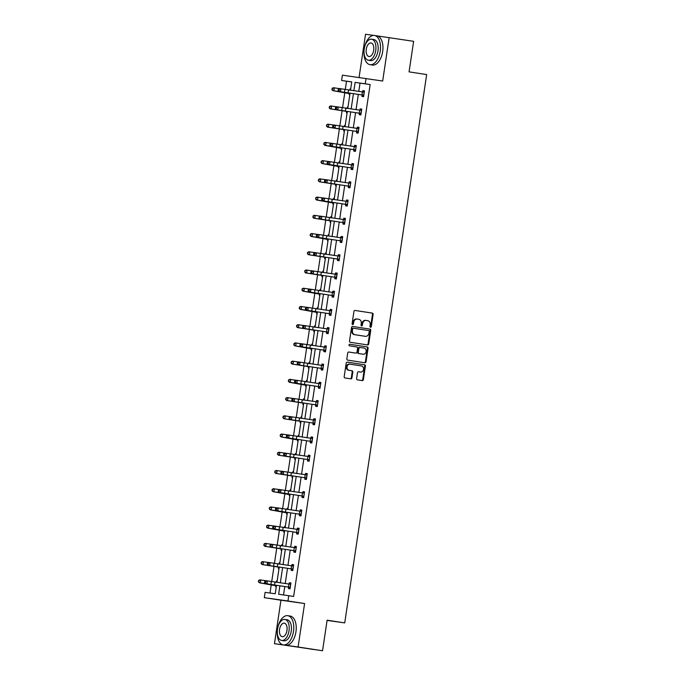 <?xml version="1.0" encoding="UTF-8"?>
<svg xmlns="http://www.w3.org/2000/svg" width="685" height="685" viewBox="0 0 685 685"><rect width="100%" height="100%" fill="white"/><g stroke="black" fill="none" stroke-linecap="round" stroke-linejoin="round"><path stroke-width="1.03" d="M370.517 327.284A0.813 0.676 98 0 0 371.313 326.582L373.128 314.398A1.156 0.968 98 0 0 372.34 313.105L355.061 310.459A1.156 0.968 98 0 0 353.931 311.461L352.107 323.645A0.813 0.676 98 0 0 353.451 323.851L353.683 322.275A3.708 3.108 98 0 1 357.279 319.064A3.708 3.108 98 0 1 357.305 319.073L358.752 319.296A3.708 3.108 98 0 1 361.269 323.431L361.038 325.007A0.813 0.676 98 0 0 362.382 325.221L362.613 323.637A3.708 3.108 98 0 1 366.21 320.434L367.674 320.666A3.708 3.108 98 0 1 370.2 324.801L369.968 326.377A0.813 0.676 98 0 0 370.517 327.284M370.217 327.147A0.813 0.676 98 0 0 370.671 326.497L372.494 314.312A1.156 0.968 98 0 0 371.707 313.019L354.941 310.451M352.355 324.407A0.813 0.676 98 0 0 352.809 323.757L353.049 322.181L353.683 322.275M361.286 325.777A0.813 0.676 98 0 0 361.74 325.127L361.98 323.551L362.613 323.637M274.454 643.677L298.095 647L304.585 603.536L280.953 600.214L274.454 643.677L322.549 650.75L327.113 620.199L344.726 622.896L426.669 74.571L409.065 71.874L413.629 41.323L377.092 35.877M373.847 35.414L365.533 34.25L359.068 77.508M322.549 650.75L298.095 647M356.62 378.565A1.156 0.968 98 0 0 357.407 379.858L362.254 380.595A1.156 0.968 98 0 0 362.262 380.603A1.156 0.968 98 0 0 363.384 379.601L365.413 366.064A1.156 0.968 98 0 0 364.625 364.771L347.338 362.125A1.156 0.968 98 0 0 346.208 363.118L344.187 376.656A1.156 0.968 98 0 0 344.975 377.949L350.831 378.848A1.156 0.968 98 0 0 351.962 377.846L352.826 372.058A1.156 0.968 98 0 0 352.039 370.765L349.136 370.32A3.1 2.594 98 0 1 347.021 366.869A3.1 2.594 98 0 1 350.026 364.18L361.432 365.927A3.1 2.594 98 0 1 363.538 369.369A3.1 2.594 98 0 1 360.541 372.066A3.1 2.594 98 0 1 360.515 372.058L358.615 371.767A1.156 0.968 98 0 0 357.484 372.768L356.62 378.565M350.052 364.18A3.1 2.594 98 0 0 350.026 364.18L349.384 364.086A3.1 2.594 98 0 0 349.384 364.086A3.1 2.594 98 0 0 346.379 366.783A3.1 2.594 98 0 0 348.494 370.225L349.136 370.32M366.235 320.443A3.708 3.108 98 0 0 366.21 320.434L365.567 320.349A3.708 3.108 98 0 0 361.98 323.551M351.73 81.969L341.609 80.479L342.406 75.162L382.675 81.035L389.174 37.572M366.047 78.484L365.251 83.801L355.121 82.38L353.871 90.754M279.882 585.812L278.624 594.246L293.642 596.421L370.14 84.555L365.251 83.801M288.753 595.676L287.957 600.985L264.316 597.671L265.112 592.354L275.242 593.775L276.5 585.307M304.585 603.536L287.957 600.985M367.588 344.932A1.156 0.968 98 0 0 368.718 343.93L370.739 330.401A1.156 0.968 98 0 0 369.951 329.108L352.664 326.454A1.156 0.968 98 0 0 351.533 327.456L349.513 340.984A1.156 0.968 98 0 0 350.3 342.286L367.588 344.932M364.394 362.682A1.156 0.968 98 0 0 365.413 361.671L367.434 348.143L368.076 348.228L366.055 361.766A1.156 0.968 98 0 1 364.934 362.767A1.156 0.968 98 0 0 364.934 362.767L347.637 360.113A1.156 0.968 98 0 1 346.85 358.82L347.715 353.032A1.156 0.968 98 0 1 348.836 352.03A1.156 0.968 98 0 0 348.836 352.03L355.858 353.109A1.156 0.968 98 0 0 356.988 352.107L357.561 348.263A1.156 0.968 98 0 0 356.774 346.97L349.478 345.848A0.813 0.676 98 0 1 349.71 344.247L349.718 344.247A0.813 0.676 98 0 0 349.71 344.247M349.718 344.247L367.288 346.935A1.156 0.968 98 0 1 368.076 348.228M327.079 620.413L344.726 622.896M279.865 562.813L279.274 562.727L279.865 562.822M278.992 568.653L278.401 568.576L278.315 567.069L262.047 564.526L261.053 563.481L261.636 562.359L261.053 563.481M279.078 564.046L279.274 562.727M285.311 526.363L284.72 526.277L285.311 526.371M284.438 532.202L283.847 532.117L284.044 530.806M284.523 527.587L284.72 526.277M290.765 489.903L290.166 489.826L290.757 489.912M289.892 495.752L289.293 495.666L289.49 494.356M289.652 491.239L290.166 489.826M296.211 453.453L295.62 453.367L296.211 453.461M295.338 459.292L294.747 459.215L294.661 457.708L278.384 455.165L277.399 454.121L277.982 452.999L277.399 454.121M295.098 454.789L295.62 453.367M301.657 417.002L301.066 416.917L301.657 417.011M300.783 422.842L300.193 422.756L300.107 421.249L283.838 418.715L282.845 417.662L283.427 416.548L282.845 417.662M300.869 418.227L301.066 416.917M307.103 380.543L306.512 380.466L307.103 380.552M306.229 386.391L305.638 386.306L305.835 384.996M306.315 381.776L306.512 380.466M312.557 344.093L311.958 344.007L312.557 344.101M311.684 349.932L311.084 349.855L311.281 348.537M311.444 345.42L311.958 344.007M318.003 307.642L317.412 307.556L318.003 307.651M317.129 313.482L316.538 313.396L316.735 312.086M317.215 308.867L317.412 307.556M323.448 271.183L322.858 271.106L323.448 271.192M322.575 277.031L321.984 276.945L321.899 275.438L305.63 272.904L304.637 271.851L305.219 270.738L304.637 271.851M322.661 272.416L322.858 271.106M328.894 234.732L328.303 234.647L328.894 234.741M328.029 240.572L327.43 240.486L327.627 239.176M328.106 235.957L328.303 234.647M334.349 198.282L333.749 198.196L334.349 198.282M333.475 204.121L332.876 204.036L333.073 202.726M333.235 199.609L333.749 198.196M339.794 161.823L339.203 161.737L339.794 161.831M338.921 167.662L338.33 167.585L338.527 166.267M338.681 163.158L339.203 161.737M345.24 125.372L344.649 125.286L345.24 125.381M344.367 131.212L343.776 131.126L343.699 129.619L327.421 127.085L326.428 126.031L327.01 124.918L326.428 126.031M344.452 126.597L344.649 125.286M350.694 88.913L350.095 88.836L350.686 88.922M349.821 94.761L349.222 94.676L349.418 93.365M349.898 90.146L350.095 88.836M346.507 81.232L345.274 89.461M344.82 92.484L342.551 107.682M342.098 110.713L339.828 125.912M339.375 128.934L337.106 144.141M336.652 147.164L334.374 162.362M333.929 165.393L331.651 180.592M331.206 183.614L328.928 198.821M328.475 201.844L326.206 217.042M325.752 220.073L323.483 235.272M323.029 238.294L320.76 253.501M320.306 256.524L318.037 271.722M317.583 274.753L315.314 289.952M314.86 292.975L312.583 308.181M312.137 311.204L309.86 326.402M309.406 329.434L307.137 344.632M306.683 347.655L304.414 362.862M303.96 365.884L301.691 381.091M301.237 384.114L298.968 399.312M298.514 402.335L296.245 417.542M295.792 420.564L293.514 435.771M293.069 438.794L290.791 453.992M290.346 457.015L288.068 472.222M287.614 475.244L285.345 490.451M284.892 493.474L282.622 508.672M282.169 511.704L279.9 526.902M279.446 529.925L277.177 545.132M276.723 548.154L274.454 563.353M274 566.384L271.722 581.582M271.277 584.605L270.01 593.039M347.963 107.143L347.372 107.057L347.963 107.151M347.089 112.982L346.499 112.905L346.422 111.398L330.144 108.855L329.151 107.81L329.733 106.689L329.151 107.81M346.858 108.478L347.372 107.057M342.517 143.602L341.926 143.516L342.517 143.602M341.644 149.441L341.053 149.356L341.25 148.046M341.729 144.826L341.926 143.516M337.071 180.052L336.481 179.967L337.071 180.061M336.198 185.892L335.607 185.806L335.522 184.299L319.244 181.765L318.26 180.712L318.842 179.598L318.26 180.712M336.284 181.277L336.481 179.967M331.626 216.503L331.026 216.417L331.617 216.511M330.752 222.351L330.153 222.265L330.076 220.758L313.798 218.215L312.805 217.171L313.387 216.058L312.805 217.171M330.512 217.839L331.026 216.417M326.171 252.962L325.58 252.876L326.171 252.962M325.298 258.802L324.707 258.716L324.63 257.209L308.353 254.674L307.359 253.621L307.942 252.508L307.359 253.621M325.067 254.289L325.58 252.876M320.726 289.412L320.135 289.327L320.726 289.421M319.852 295.252L319.261 295.166L319.458 293.856M319.938 290.637L320.135 289.327M315.28 325.863L314.68 325.786L315.28 325.872M314.406 331.711L313.807 331.626L313.73 330.119L297.453 327.584L296.468 326.531L297.042 325.418L296.468 326.531M314.492 327.096L314.68 325.786M309.834 362.322L309.235 362.237L309.825 362.331M308.961 368.162L308.361 368.076L308.284 366.569L292.007 364.035L291.014 362.981L291.596 361.868L291.014 362.981M308.721 363.649L309.235 362.237M304.38 398.773L303.789 398.687L304.38 398.781M303.506 404.612L302.916 404.535L302.839 403.028L286.561 400.485L285.568 399.432L286.15 398.319L285.568 399.432M303.267 400.108L303.789 398.687M298.934 435.223L298.343 435.146L298.934 435.232M298.061 441.071L297.47 440.986L297.667 439.676M298.146 436.456L298.343 435.146M293.488 471.682L292.889 471.597L293.488 471.691M292.615 477.522L292.015 477.436L291.938 475.929L275.661 473.395L274.676 472.342L275.25 471.229L274.676 472.342M292.692 472.907L292.889 471.597M288.034 508.133L287.443 508.047L288.034 508.142M287.169 513.973L286.57 513.896L286.767 512.577M286.929 509.469L287.443 508.047M282.588 544.592L281.997 544.506L282.588 544.592M281.715 550.432L281.124 550.346L281.038 548.839L264.77 546.305L263.776 545.251L264.359 544.138L263.776 545.251M281.475 545.919L281.997 544.506M277.142 581.043L276.552 580.957L277.142 581.051M276.269 586.882L275.678 586.797L275.875 585.487M276.355 582.267L276.552 580.957M280.953 600.214L264.316 597.671M350.489 90.249L351.739 81.9L341.609 80.479M276.945 582.37L279.232 567.086M279.668 564.14L281.955 548.856M282.391 545.919L284.677 530.627M285.114 527.69L287.4 512.406M287.837 509.46L290.123 494.176M290.56 491.239L292.846 475.947M293.291 473.01L295.569 457.717M296.014 454.78L298.3 439.496M298.737 436.559L301.023 421.266M301.46 418.329L303.746 403.037M304.183 400.1L306.469 384.816M306.906 381.879L309.192 366.586M309.629 363.649L311.915 348.357M312.351 345.42L314.638 330.136M315.083 327.199L317.36 311.906M317.806 308.969L320.092 293.677M320.529 290.74L322.815 275.456M323.251 272.519L325.538 257.226M325.974 254.289L328.261 238.996M328.697 236.06L330.983 220.775M331.42 217.839L333.706 202.546M334.152 199.609L336.429 184.316M336.874 181.379L339.161 166.095M339.597 163.15L341.883 147.866M342.32 144.929L344.606 129.636M345.043 126.699L347.329 111.415M347.766 108.47L350.052 93.186M353.434 93.691L351.148 108.983M350.711 111.92L348.425 127.204M347.989 130.141L345.702 145.434M345.266 148.371L342.979 163.664M342.534 166.601L340.257 181.885M339.811 184.822L337.525 200.114M337.089 203.051L334.802 218.344M334.366 221.281L332.079 236.565M331.643 239.51L329.357 254.794M328.92 257.731L326.634 273.024M326.197 275.961L323.911 291.245M323.474 294.19L321.188 309.474M320.743 312.411L318.465 327.704M318.02 330.641L315.734 345.934M315.297 348.87L313.011 364.155M312.574 367.091L310.288 382.384M309.851 385.321L307.565 400.614M307.128 403.551L304.842 418.835M304.405 421.772L302.119 437.064M301.674 440.001L299.396 455.294M298.951 458.231L296.665 473.515M296.228 476.452L293.942 491.744M293.505 494.681L291.219 509.974M290.783 512.911L288.496 528.195M288.06 531.132L285.773 546.424M285.337 549.361L283.051 564.654M282.605 567.591L280.328 582.875M370.14 84.555L360.019 83.133L358.769 91.49M358.324 94.427L356.046 109.711M355.601 112.648L353.323 127.941M352.878 130.878L350.592 146.17M350.155 149.107L347.869 164.391M347.432 167.337L345.146 182.621M344.709 185.558L342.423 200.851M341.986 203.787L339.7 219.072M339.263 222.017L336.977 237.301M336.532 240.238L334.254 255.531M333.809 258.468L331.523 273.76M331.086 276.697L328.8 291.981M328.363 294.918L326.077 310.211M325.64 313.148L323.354 328.44M322.918 331.377L320.631 346.661M320.195 349.598L317.908 364.891M317.463 367.828L315.186 383.12M314.74 386.057L312.454 401.341M312.017 404.278L309.731 419.571M309.295 422.508L307.008 437.801M306.572 440.738L304.286 456.022M303.849 458.959L301.563 474.251M301.126 477.188L298.84 492.481M298.403 495.418L296.117 510.702M295.672 513.639L293.394 528.931M292.949 531.868L290.663 547.161M290.226 550.098L287.94 565.382M287.503 568.327L285.217 583.611M284.78 586.548L283.522 594.94M360.019 83.133L355.121 82.38M289.13 584.065L289.327 582.755L290.919 582.978L290.046 588.817L288.453 588.595L288.65 587.285M291.493 565.938L292.05 564.526L293.651 564.748L292.778 570.596L291.176 570.365L291.373 569.055M294.576 547.615L294.773 546.296L296.374 546.527L295.5 552.367L293.899 552.144L293.779 550.629L295.398 550.86L270.284 547.067L293.779 550.629M296.947 529.479L297.495 528.075L299.097 528.298L298.223 534.137L296.622 533.915L296.511 532.399L298.129 532.63L273.007 528.846L296.511 532.399M300.021 511.156L300.218 509.846L301.82 510.068L300.946 515.916L299.345 515.685L299.542 514.375M302.753 492.935L302.95 491.616L304.542 491.847L303.669 497.687L302.076 497.464L301.957 495.949L303.575 496.18L278.452 492.387L301.957 495.949M305.116 474.799L305.673 473.395L307.265 473.618L306.392 479.457L304.799 479.235L304.996 477.924M308.199 456.475L308.396 455.165L309.988 455.388L309.115 461.228L307.522 461.005L307.719 459.695M310.562 438.349L311.118 436.936L312.711 437.167L311.838 443.007L310.245 442.784L310.442 441.465M313.285 420.119L313.841 418.715L315.442 418.937L314.569 424.777L312.968 424.554L313.165 423.244M316.367 401.795L316.564 400.485L318.165 400.708L317.292 406.548L315.691 406.325L315.579 404.818L317.189 405.041L292.075 401.256L315.579 404.818M318.739 383.668L319.287 382.256L320.888 382.478L320.015 388.326L318.414 388.104L318.302 386.588L319.921 386.819L294.798 383.026L318.302 386.588M321.822 365.345L322.01 364.035L323.611 364.257L322.738 370.097L321.137 369.874L321.333 368.564M324.544 347.115L324.741 345.805L326.334 346.028L325.461 351.867L323.868 351.645L323.748 350.138L325.366 350.36L300.244 346.576L323.748 350.138M326.908 328.988L327.464 327.576L329.057 327.798L328.183 333.646L326.591 333.424L326.471 331.908L328.089 332.139L302.967 328.346L326.471 331.908M329.99 310.665L330.187 309.355L331.78 309.577L330.906 315.417L329.314 315.194L329.511 313.884M332.353 292.529L332.91 291.125L334.511 291.348L333.638 297.187L332.037 296.965L332.234 295.655M335.076 274.308L335.633 272.895L337.234 273.118L336.361 278.966L334.759 278.735L334.956 277.425M338.159 255.984L338.356 254.674L339.957 254.897L339.084 260.737L337.482 260.514L337.371 258.998L338.989 259.23L313.867 255.445L337.371 258.998M340.882 237.755L341.079 236.445L342.68 236.667L341.806 242.507L340.205 242.284L340.402 240.974M343.613 219.525L343.81 218.215L345.403 218.438L344.529 224.286L342.937 224.055L343.125 222.745M346.336 201.304L346.533 199.986L348.126 200.217L347.252 206.057L345.66 205.834L345.54 204.318L347.158 204.55L322.036 200.765L345.54 204.318M348.699 183.169L349.256 181.765L350.848 181.987L349.975 187.827L348.382 187.604L348.263 186.097L349.881 186.32L324.767 182.535L348.263 186.097M351.782 164.845L351.979 163.535L353.571 163.758L352.698 169.606L351.105 169.375L351.302 168.065M354.145 146.718L354.702 145.306L356.303 145.537L355.429 151.376L353.828 151.154L353.708 149.638L355.327 149.869L330.213 146.076L353.708 149.638M356.876 128.489L357.424 127.085L359.026 127.307L358.152 133.147L356.551 132.924L356.748 131.614M359.95 110.165L360.147 108.855L361.748 109.078L360.875 114.926L359.274 114.695L359.163 113.188L360.781 113.41L335.659 109.626L359.163 113.188M362.322 92.038L362.87 90.626L364.471 90.857L363.598 96.696L361.997 96.474L362.194 95.155M362.87 90.626L364.471 90.874M360.147 108.855L361.748 109.103M357.424 127.085L359.017 127.324M354.702 145.306L356.294 145.554M351.979 163.535L353.571 163.784M349.256 181.765L350.848 182.004M346.533 199.986L348.126 200.234M343.81 218.215L345.403 218.464M341.079 236.445L342.68 236.685M338.356 254.674L339.948 254.914M335.633 272.895L337.225 273.144M332.91 291.125L334.503 291.365M330.187 309.355L331.78 309.594M327.464 327.576L329.057 327.824M324.741 345.805L326.334 346.045M322.01 364.035L323.611 364.274M319.287 382.256L320.888 382.504M316.564 400.485L318.157 400.734M313.841 418.715L315.434 418.955M311.118 436.936L312.711 437.184M308.396 455.165L309.988 455.414M305.673 473.395L307.265 473.635M302.95 491.616L304.542 491.864M300.218 509.846L301.82 510.094M297.495 528.075L299.088 528.315M294.773 546.296L296.365 546.544M292.05 564.526L293.642 564.774M289.327 582.755L290.919 582.995M366.175 320.434L365.602 320.349A3.708 3.108 98 0 0 365.567 320.349M357.245 319.064L356.671 318.979A3.708 3.108 98 0 0 356.637 318.979A3.708 3.108 98 0 0 353.049 322.181M367.066 344.855A1.156 0.968 98 0 0 368.076 343.844L370.106 330.307A1.156 0.968 98 0 0 369.309 329.014L352.552 326.445M369.206 331.454A0.813 0.676 98 0 0 368.658 330.547L353.486 328.226A0.813 0.676 98 0 0 352.689 328.92L352.441 330.59A3.708 3.108 98 0 0 354.967 334.725L365.336 336.318A3.708 3.108 98 0 0 365.37 336.318A3.708 3.108 98 0 0 368.958 333.115L369.206 331.454M353.469 328.218L352.843 328.132A0.813 0.676 98 0 0 352.056 328.834L352.689 328.92M364.762 336.232A3.708 3.108 98 0 1 364.728 336.232A3.708 3.108 98 0 1 364.703 336.224L354.325 334.64A3.708 3.108 98 0 1 351.807 330.495L352.056 328.834M348.733 352.022L355.215 353.015A1.156 0.968 98 0 0 355.241 353.015M349.615 344.238L367.288 346.935M363.127 354.222A3.1 2.594 98 0 0 363.153 354.222A3.1 2.594 98 0 0 366.158 351.533A3.1 2.594 98 0 0 364.043 348.083L360.036 347.466A1.156 0.968 98 0 0 358.906 348.468L358.332 352.313A1.156 0.968 98 0 0 359.12 353.606L362.493 354.128A3.1 2.594 98 0 0 362.519 354.136A3.1 2.594 98 0 0 362.545 354.136L363.153 354.222M359.385 347.381L359.402 347.381A1.156 0.968 98 0 0 358.264 348.382L358.906 348.468M362.493 354.128L358.478 353.511A1.156 0.968 98 0 1 357.69 352.218L358.264 348.382M367.434 348.143A1.156 0.968 98 0 0 366.646 346.85M359.925 371.981A3.1 2.594 98 0 1 359.899 371.972A3.1 2.594 98 0 0 359.899 371.972L358.503 371.758M350.309 378.771A1.156 0.968 98 0 0 351.319 377.76L352.184 371.964A1.156 0.968 98 0 0 351.396 370.671L348.494 370.225M361.731 380.517A1.156 0.968 98 0 0 362.75 379.507L364.771 365.978A1.156 0.968 98 0 0 363.983 364.685L347.226 362.117M349.966 93.742L332.867 90.634L331.874 89.581L332.456 88.468L331.874 89.581M349.581 90.249L350.54 89.949M332.054 88.408L333.304 87.714L338.792 88.528M332.456 88.468L334.314 87.843L333.878 90.771L349.144 93.169M332.285 89.632L333.878 90.771L332.867 90.634M364.274 92.167L340.925 88.785L340.488 91.704L338.381 91.396L363.504 95.189L340.488 91.704L338.929 90.574L339.101 89.401L338.262 89.281L338.09 90.446L338.929 90.574M363.504 95.189L364.257 92.175M362.656 91.944L364.386 91.413M363.675 96.174L361.885 94.958M338.262 89.281L338.818 88.476L340.925 88.785L339.101 89.401M338.09 90.446L338.381 91.396M364.069 50.425A14.77 8.066 -81.3 0 0 369.994 64.664A14.77 8.066 -81.3 0 0 380.218 51.187A14.77 8.066 -81.3 0 0 374.472 35.466A14.77 8.066 -81.3 0 0 364.548 47.282M369.994 64.664L372.443 65.041A14.77 8.066 -81.3 0 0 382.667 51.563A14.77 8.066 -81.3 0 0 376.921 35.843L374.472 35.466M371.595 39.208L373.847 39.559A10.635 5.805 98.7 0 1 377.983 50.87A10.635 5.805 98.7 0 1 370.628 60.571L368.376 60.229A10.635 5.805 -81.3 0 0 375.731 50.527A10.635 5.805 -81.3 0 0 371.595 39.208A10.635 5.805 -81.3 0 0 364.232 48.909A10.635 5.805 -81.3 0 0 368.376 60.229M366.278 49.2A6.85 3.742 -81.3 0 0 368.95 56.495A6.85 3.742 -81.3 0 0 373.693 50.245A6.85 3.742 -81.3 0 0 371.022 42.949A6.85 3.742 -81.3 0 0 366.278 49.2M277.356 630.645A14.77 8.066 -81.3 0 0 283.282 644.885A14.77 8.066 -81.3 0 0 293.505 631.407A14.77 8.066 -81.3 0 0 287.76 615.687A14.77 8.066 -81.3 0 0 277.836 627.503M283.282 644.885L285.731 645.261A14.77 8.066 -81.3 0 0 295.954 631.784A14.77 8.066 -81.3 0 0 290.2 616.063L287.76 615.687M284.883 619.428L287.135 619.779A10.635 5.805 98.7 0 1 291.271 631.09A10.635 5.805 98.7 0 1 283.907 640.8L281.663 640.449A10.635 5.805 -81.3 0 0 289.019 630.748A10.635 5.805 -81.3 0 0 284.883 619.428A10.635 5.805 -81.3 0 0 277.519 629.13A10.635 5.805 -81.3 0 0 281.663 640.449M279.566 629.421A6.85 3.742 -81.3 0 0 282.229 636.716A6.85 3.742 -81.3 0 0 286.972 630.465A6.85 3.742 -81.3 0 0 284.309 623.17A6.85 3.742 -81.3 0 0 279.566 629.421M310.699 649.089L312.831 649.414A14.77 8.066 -81.3 0 0 313.37 649.457M347.244 111.963L346.678 111.578M347.158 108.376L347.809 108.179M329.331 106.637L330.581 105.935L336.061 106.749M329.733 106.689L331.591 106.072L331.155 108.992L346.422 111.398M329.562 107.862L331.155 108.992L330.144 108.855M344.521 130.193L343.956 129.807M344.127 126.699L345.086 126.408M326.608 124.867L327.858 124.165L333.338 124.978M327.01 124.918L328.868 124.302L328.432 127.222L344.589 129.739M343.699 129.619L344.589 129.748M326.839 126.091L328.432 127.222L327.421 127.085M360.781 113.41L361.534 110.396L338.193 107.006L337.756 109.925L336.207 108.795L336.378 107.631L335.539 107.511L335.367 108.675L336.207 108.795M359.599 110.268L361.663 109.643M360.952 114.395L359.454 113.376M335.539 107.511L336.095 106.706L338.193 107.006L336.378 107.631M335.367 108.675L335.659 109.626M358.05 131.64L358.803 128.626L335.47 125.235L335.033 128.155L332.936 127.855L358.05 131.64L335.033 128.155L333.484 127.025L333.655 125.86L332.816 125.732L332.645 126.905L333.484 127.025M357.21 128.403L358.94 127.872M358.229 132.625L356.44 131.409M332.816 125.732L333.372 124.935L335.47 125.235L333.655 125.86M332.645 126.905L332.936 127.855M341.798 148.422L324.699 145.314L323.705 144.261L324.288 143.148L323.705 144.261M341.404 144.929L342.363 144.629M323.877 143.088L325.135 142.394L330.615 143.208M324.288 143.148L326.146 142.523L325.709 145.451L340.967 147.849M324.108 144.312L325.709 145.451L324.699 145.314M356.106 146.847L332.747 143.465L332.311 146.385L330.761 145.254L330.932 144.081L330.093 143.961L329.913 145.134L330.761 145.254M354.487 146.624L356.217 146.093M355.506 150.854L354.008 149.827M330.093 143.961L330.649 143.156L332.747 143.465L330.932 144.081M329.913 145.134L330.213 146.076M339.075 166.643L321.967 163.535L320.982 162.491L321.565 161.369L320.982 162.491M338.981 163.056L339.64 162.859M321.154 161.317L322.404 160.615L327.892 161.429M321.565 161.369L323.423 160.752L322.986 163.672L338.244 166.078M321.385 162.542L322.986 163.672L321.967 163.535M352.604 168.09L353.357 165.076L330.024 161.686L329.588 164.606L327.49 164.306L352.604 168.09L329.588 164.606L328.029 163.475L328.209 162.311L327.37 162.191L327.19 163.355L328.029 163.475M351.422 164.948L353.494 164.323M352.784 169.075L350.985 167.868M327.37 162.191L327.927 161.386L330.024 161.686L328.209 162.311M327.19 163.355L327.49 164.306M336.352 184.873L335.778 184.488M335.958 181.379L336.917 181.088M318.431 179.547L319.681 178.845L325.169 179.658M318.842 179.598L320.7 178.982L320.263 181.902L335.522 184.299M318.662 180.772L320.263 181.902L319.244 181.765M350.651 183.297L327.302 179.915L326.865 182.835L325.306 181.705L325.486 180.54L324.647 180.412L324.467 181.585L325.306 181.705M349.033 183.083L350.771 182.552M350.052 187.305L348.562 186.277M324.647 180.412L325.204 179.616L327.302 179.915L325.486 180.54M324.467 181.585L324.767 182.535M333.629 203.102L316.521 199.994L315.537 198.941L316.11 197.828L315.537 198.941M333.535 199.515L334.194 199.309M315.708 197.777L316.958 197.075L322.447 197.888M316.11 197.828L317.977 197.203L317.54 200.131L333.698 202.64M332.799 202.529L333.689 202.657M315.939 198.993L317.54 200.131L316.521 199.994M347.929 201.527L324.579 198.145L324.142 201.065L322.584 199.934L322.763 198.761L321.916 198.641L321.744 199.815L322.584 199.934M345.976 201.399L348.04 200.773M347.329 205.534L345.831 204.507M321.916 198.641L322.472 197.837L324.579 198.145L322.763 198.761M321.744 199.815L322.036 200.765M330.898 221.332L330.333 220.938M330.812 217.744L331.471 217.539M312.985 215.998L314.235 215.295L319.724 216.109M313.387 216.058L315.246 215.432L314.809 218.352L330.076 220.758M313.216 217.222L314.809 218.352L313.798 218.215M344.435 222.771L345.189 219.757L321.856 216.366L321.419 219.286L319.313 218.986L344.435 222.771L321.419 219.286L319.861 218.155L320.032 216.991L319.193 216.871L319.022 218.035L319.861 218.155M343.253 219.628L345.317 219.003M344.606 223.764L342.817 222.548M319.193 216.871L319.749 216.066L321.856 216.366L320.032 216.991M319.022 218.035L319.313 218.986M328.175 239.553L311.076 236.445L310.082 235.392L310.665 234.279L310.082 235.392M327.79 236.06L328.74 235.768M310.262 234.227L311.512 233.525L316.992 234.338M310.665 234.279L312.523 233.662L312.086 236.582L327.353 238.988M310.493 235.452L312.086 236.582L311.076 236.445M342.483 237.978L319.124 234.595L318.688 237.515L316.59 237.215L341.712 241L318.688 237.515L317.138 236.385L317.309 235.22L316.47 235.092L316.299 236.265L317.138 236.385M341.712 241L342.466 237.986M340.531 237.849L342.594 237.233M341.883 241.985L340.094 240.777M316.47 235.092L317.027 234.296L319.124 234.595L317.309 235.22M316.299 236.265L316.59 237.215M325.452 257.783L324.887 257.389M325.366 254.195L326.017 253.989M307.539 252.457L308.789 251.755L314.269 252.568M307.942 252.508L309.8 251.892L309.363 254.811L325.521 257.32M324.63 257.209L325.521 257.337M307.77 253.673L309.363 254.811L308.353 254.674M339.76 256.207L316.401 252.825L315.965 255.745L314.415 254.614L314.586 253.441L313.747 253.322L313.576 254.495L314.415 254.614M337.808 256.079L339.871 255.454M339.161 260.214L337.662 259.187M313.747 253.322L314.304 252.517L316.401 252.825L314.586 253.441M313.576 254.495L313.867 255.445M322.729 276.012L322.164 275.618M322.335 272.519L323.294 272.219M304.808 270.678L306.067 269.976L311.547 270.789M305.219 270.738L307.077 270.113L306.64 273.032L322.798 275.55M321.899 275.438L322.798 275.567M305.039 271.902L306.64 273.032L305.63 272.904M336.258 277.451L337.011 274.437L313.679 271.046L313.242 273.974L311.144 273.666L336.258 277.451L313.242 273.974L311.692 272.835L311.863 271.671L311.024 271.551L310.853 272.716L311.692 272.835M335.419 274.214L337.148 273.683M336.438 278.444L334.648 277.228M311.024 271.551L311.581 270.746L313.679 271.046L311.863 271.671M310.853 272.716L311.144 273.666M320.006 294.233L302.907 291.125L301.914 290.072L302.496 288.959L301.914 290.072M319.612 290.74L320.571 290.449M302.085 288.907L303.335 288.205L308.824 289.019M302.496 288.959L304.354 288.342L303.917 291.262L319.176 293.668M302.316 290.132L303.917 291.262L302.907 291.125M334.314 292.658L310.956 289.275L310.519 292.195L308.421 291.896L333.535 295.68L310.519 292.195L308.969 291.065L309.14 289.901L308.301 289.781L308.122 290.945L308.969 291.065M333.535 295.68L334.289 292.666M332.696 292.444L334.426 291.913M333.715 296.665L331.917 295.458M308.301 289.781L308.858 288.976L310.956 289.275L309.14 289.901M308.122 290.945L308.421 291.896M317.283 312.463L300.176 309.355L299.191 308.301L299.773 307.188L299.191 308.301M316.89 308.969L317.849 308.67M299.362 307.137L300.612 306.435L306.101 307.248M299.773 307.188L301.631 306.572L301.195 309.492L316.453 311.889M299.593 308.353L301.195 309.492L300.176 309.355M330.812 313.91L331.566 310.896L308.233 307.505L307.796 310.425L305.698 310.125L330.812 313.91L307.796 310.425L306.238 309.295L306.418 308.122L305.578 308.002L305.399 309.175L306.238 309.295M329.631 310.759L331.703 310.142M330.992 314.894L329.194 313.679M305.578 308.002L306.135 307.197L308.233 307.505L306.418 308.122M305.399 309.175L305.698 310.125M314.561 330.692L313.987 330.298M314.167 327.199L315.126 326.899M296.639 325.358L297.889 324.656L303.378 325.469M297.042 325.418L298.908 324.793L298.472 327.713L314.629 330.23M313.73 330.119L314.62 330.247M296.87 326.582L298.472 327.713L297.453 327.584M328.089 332.139L328.843 329.117L305.51 325.726L305.073 328.654L303.515 327.516L303.695 326.351L302.856 326.231L302.676 327.396L303.515 327.516M327.242 328.894L328.971 328.363M328.261 333.124L326.771 332.097M302.856 326.231L303.404 325.426L305.51 325.726L303.695 326.351M302.676 327.396L302.967 328.346M311.829 348.913L294.73 345.805L293.745 344.752L294.319 343.639L293.745 344.752M311.743 345.326L312.403 345.129M293.916 343.587L295.166 342.885L300.655 343.699M294.319 343.639L296.177 343.022L295.749 345.942L311.007 348.348M294.148 344.812L295.749 345.942L294.73 345.805M326.137 347.338L302.787 343.956L302.35 346.875L300.792 345.745L300.972 344.581L300.124 344.461L299.953 345.625L300.792 345.745M324.185 347.218L326.248 346.593M325.538 351.345L324.039 350.318M300.124 344.461L300.681 343.656L302.787 343.956L300.972 344.581M299.953 345.625L300.244 346.576M309.106 367.143L308.541 366.758M309.021 363.555L309.68 363.35M291.193 361.817L292.444 361.115L297.932 361.928M291.596 361.868L293.454 361.252L293.017 364.172L308.284 366.569M291.425 363.033L293.017 364.172L292.007 364.035M322.644 368.59L323.397 365.576L300.064 362.185L299.628 365.105L297.521 364.805L322.644 368.59L299.628 365.105L298.069 363.975L298.24 362.802L297.401 362.682L297.23 363.855L298.069 363.975M321.462 365.439L323.525 364.822M322.815 369.575L321.025 368.359M297.401 362.682L297.958 361.877L300.064 362.185L298.24 362.802M297.23 363.855L297.521 364.805M306.383 385.372L289.284 382.264L288.291 381.211L288.873 380.098L288.291 381.211M305.998 381.879L306.949 381.579M288.471 380.038L289.721 379.336L295.201 380.149M288.873 380.098L290.731 379.473L290.294 382.393L305.561 384.799M288.702 381.262L290.294 382.393L289.284 382.264M320.691 383.797L297.333 380.406L296.896 383.335L295.346 382.204L295.518 381.031L294.678 380.911L294.507 382.076L295.346 382.204M319.073 383.574L320.803 383.043M320.092 387.804L318.593 386.777M294.678 380.911L295.235 380.106L297.333 380.406L295.518 381.031M294.507 382.076L294.798 383.026M303.66 403.593L303.095 403.208M303.575 400.006L304.226 399.809M285.748 398.268L286.998 397.565L292.478 398.379M286.15 398.319L288.008 397.702L287.572 400.622L303.729 403.14M302.839 403.028L303.729 403.148M285.979 399.492L287.572 400.622L286.561 400.485M317.968 402.018L294.61 398.636L294.173 401.556L292.623 400.425L292.795 399.261L291.956 399.141L291.784 400.305L292.623 400.425M316.016 401.898L318.08 401.273M317.369 406.025L315.871 405.006M291.956 399.141L292.512 398.336L294.61 398.636L292.795 399.261M291.784 400.305L292.075 401.256M300.938 421.823L300.373 421.438M300.544 418.329L301.503 418.03M283.016 416.497L284.275 415.795L289.755 416.608M283.427 416.548L285.285 415.932L284.849 418.852L300.107 421.249M283.248 417.713L284.849 418.852L283.838 418.715M314.466 423.27L315.22 420.256L291.887 416.865L291.45 419.785L289.353 419.485L314.466 423.27L291.45 419.785L289.901 418.655L290.072 417.482L289.233 417.362L289.053 418.535L289.901 418.655M313.627 420.033L315.357 419.503M314.646 424.255L312.848 423.039M289.233 417.362L289.789 416.566L291.887 416.865L290.072 417.482M289.053 418.535L289.353 419.485M298.215 440.053L281.107 436.944L280.122 435.891L280.704 434.778L280.122 435.891M297.821 436.559L298.78 436.259M280.293 434.718L281.544 434.025L287.032 434.838M280.704 434.778L282.562 434.153L282.126 437.073L297.384 439.479M280.525 435.943L282.126 437.073L281.107 436.944M312.523 438.477L289.164 435.095L288.727 438.015L286.63 437.706L311.743 441.5L288.727 438.015L287.169 436.884L287.349 435.711L286.51 435.591L286.33 436.756L287.169 436.884M311.743 441.5L312.497 438.486M310.904 438.254L312.634 437.724M311.923 442.484L310.125 441.268M286.51 435.591L287.066 434.787L289.164 435.095L287.349 435.711M286.33 436.756L286.63 437.706M295.492 458.274L294.918 457.888M295.398 454.686L296.057 454.489M277.571 452.948L278.821 452.246L284.309 453.059M277.982 452.999L279.84 452.383L279.403 455.302L295.56 457.82M294.661 457.708L295.552 457.828M277.802 454.172L279.403 455.302L278.384 455.165M309.791 456.698L286.441 453.316L286.005 456.236L283.907 455.936L309.021 459.721L286.005 456.236L284.446 455.105L284.626 453.941L283.787 453.821L283.607 454.986L284.446 455.105M307.839 456.578L309.911 455.953M309.192 460.705L307.402 459.498M283.787 453.821L284.343 453.016L286.441 453.316L284.626 453.941M283.607 454.986L283.907 455.936M292.769 476.503L292.195 476.118M292.375 473.01L293.334 472.719M274.848 471.177L276.098 470.475L281.586 471.289M275.25 471.229L277.117 470.612L276.68 473.532L292.837 476.041M291.938 475.929L292.829 476.058M275.079 472.402L276.68 473.532L275.661 473.395M306.298 477.95L307.051 474.936L283.718 471.545L283.282 474.465L281.175 474.166L306.298 477.95L283.282 474.465L281.723 473.335L281.903 472.162L281.055 472.042L280.884 473.215L281.723 473.335M305.45 474.714L307.18 474.183M306.469 478.935L304.679 477.719M281.055 472.042L281.612 471.246L283.718 471.545L281.903 472.162M280.884 473.215L281.175 474.166M290.038 494.733L272.938 491.624L271.945 490.571L272.527 489.458L271.945 490.571M289.952 491.145L290.611 490.94M272.125 489.398L273.375 488.705L278.863 489.518M272.527 489.458L274.385 488.833L273.949 491.762L289.216 494.159M272.356 490.623L273.949 491.762L272.938 491.624M304.345 493.157L280.996 489.775L280.559 492.695L279 491.565L279.172 490.392L278.333 490.272L278.161 491.436L279 491.565M302.393 493.029L304.457 492.404M303.746 497.164L302.248 496.137M278.333 490.272L278.889 489.467L280.996 489.775L279.172 490.392M278.161 491.436L278.452 492.387M287.315 512.954L270.215 509.846L269.222 508.801L269.804 507.679L269.222 508.801M287.229 509.366L287.88 509.169M269.402 507.628L270.652 506.926L276.132 507.739M269.804 507.679L271.662 507.063L271.226 509.983L286.493 512.389M269.633 508.852L271.226 509.983L270.215 509.846M300.852 514.401L301.606 511.387L278.264 507.996L277.827 510.916L275.73 510.616L300.852 514.401L277.827 510.916L276.278 509.786L276.449 508.621L275.61 508.501L275.438 509.666L276.278 509.786M299.67 511.258L301.734 510.633M301.023 515.385L299.234 514.178M275.61 508.501L276.166 507.696L278.264 507.996L276.449 508.621M275.438 509.666L275.73 510.616M284.592 531.183L267.492 528.075L266.499 527.022L267.082 525.909L266.499 527.022M284.207 527.69L285.157 527.399M266.679 525.857L267.929 525.155L273.409 525.969M267.082 525.909L268.94 525.292L268.503 528.212L283.77 530.61M266.91 527.082L268.503 528.212L267.492 528.075M298.9 529.608L275.541 526.226L275.105 529.145L273.555 528.015L273.726 526.851L272.887 526.722L272.716 527.895L273.555 528.015M297.281 529.394L299.011 528.863M298.3 533.615L296.802 532.587M272.887 526.722L273.443 525.926L275.541 526.226L273.726 526.851M272.716 527.895L273.007 528.846M281.869 549.413L281.304 549.019M281.775 545.825L282.434 545.62M263.948 544.078L265.206 543.385L270.686 544.198M264.359 544.138L266.217 543.513L265.78 546.442L281.937 548.95M281.038 548.839L281.937 548.968M264.179 545.303L265.78 546.442L264.77 546.305M296.177 547.837L272.818 544.455L272.382 547.375L270.832 546.245L271.003 545.072L270.164 544.952L269.993 546.125L270.832 546.245M294.216 547.709L296.288 547.084M295.577 551.845L294.079 550.817M270.164 544.952L270.721 544.147L272.818 544.455L271.003 545.072M269.993 546.125L270.284 547.067M279.146 567.634L278.581 567.249M278.752 564.149L279.711 563.849M261.225 562.308L262.475 561.606L267.963 562.419M261.636 562.359L263.494 561.743L263.057 564.663L278.315 567.069M261.456 563.532L263.057 564.663L262.047 564.526M292.675 569.081L293.428 566.067L270.095 562.676L269.659 565.596L267.561 565.296L292.675 569.081L269.659 565.596L268.109 564.466L268.28 563.301L267.441 563.181L267.261 564.346L268.109 564.466M291.836 565.844L293.565 565.313M292.855 570.066L291.056 568.858M267.441 563.181L267.998 562.376L270.095 562.676L268.28 563.301M267.261 564.346L267.561 565.296M276.423 585.863L259.315 582.755L258.331 581.702L258.913 580.589L258.331 581.702M276.029 582.37L276.988 582.079M258.502 580.538L259.752 579.835L265.241 580.649M258.913 580.589L260.771 579.972L260.334 582.892L275.593 585.29M258.733 581.762L260.334 582.892L259.315 582.755M290.723 584.288L267.373 580.906L266.936 583.826L264.838 583.526L289.952 587.31L266.936 583.826L265.378 582.695L265.557 581.531L264.718 581.402L264.538 582.575L265.378 582.695M289.952 587.31L290.705 584.296M288.77 584.159L290.842 583.543M290.132 588.295L288.334 587.088M264.718 581.402L265.275 580.606L267.373 580.906L265.557 581.531M264.538 582.575L264.838 583.526M370.671 326.497L371.313 326.582M352.809 323.757L353.451 323.851M361.74 325.127L362.382 325.221M371.707 313.019L372.34 313.105M372.494 314.312L373.128 314.398M369.309 329.014L369.951 329.108M370.106 330.307L370.739 330.401M368.076 343.844L368.718 343.93M351.807 330.495L352.441 330.59M354.325 334.64L354.967 334.725M364.703 336.224L365.336 336.318M365.413 361.671L366.055 361.766M357.69 352.218L358.332 352.313M358.478 353.511L359.12 353.606M349.41 364.095L349.992 364.172M351.396 370.671L352.039 370.765M352.184 371.964L352.826 372.058M351.319 377.76L351.962 377.846M363.983 364.685L364.625 364.771M364.771 365.978L365.413 366.064M362.75 379.507L363.384 379.601M348.091 92.877L348.528 89.949M344.452 92.321L344.889 89.401M361.954 94.95L362.391 92.03M345.368 111.098L345.805 108.179M341.729 110.542L342.166 107.622M359.231 113.179L359.668 110.259M342.646 129.328L343.082 126.408M339.007 128.771L339.443 125.852M356.508 131.409L356.945 128.489M355.601 150.049L356.08 146.855M339.923 147.558L340.359 144.629M336.284 147.001L336.72 144.081M353.777 149.63L354.214 146.71M337.2 165.779L337.636 162.859M333.552 165.222L333.989 162.302M351.054 167.859L351.491 164.939M350.155 186.508L350.634 183.306M334.477 184.008L334.914 181.088M330.829 183.452L331.266 180.532M348.331 186.089L348.768 183.169M347.432 204.729L347.911 201.536M331.745 202.238L332.182 199.309M328.106 201.681L328.543 198.761M345.608 204.31L346.045 201.39M329.023 220.459L329.459 217.539M325.384 219.911L325.82 216.982M342.885 222.539L343.322 219.62M326.3 238.688L326.736 235.768M322.661 238.132L323.097 235.212M340.162 240.769L340.599 237.849M339.263 259.409L339.734 256.216M323.577 256.918L324.014 253.998M319.938 256.361L320.375 253.441M337.44 258.99L337.876 256.07M320.854 275.139L321.291 272.219M317.215 274.591L317.652 271.662M334.717 277.219L335.153 274.3M318.131 293.368L318.568 290.449M314.492 292.812L314.929 289.892M331.985 295.449L332.422 292.529M315.408 311.598L315.845 308.678M311.761 311.041L312.197 308.122M329.262 313.67L329.699 310.75M312.685 329.819L313.122 326.899M309.038 329.271L309.474 326.343M326.539 331.9L326.976 328.98M325.64 350.549L326.12 347.346M309.954 348.048L310.391 345.129M306.315 347.492L306.752 344.572M323.817 350.129L324.253 347.209M307.231 366.278L307.668 363.358M303.592 365.721L304.029 362.802M321.094 368.359L321.53 365.43M320.195 386.999L320.674 383.805M304.508 384.499L304.945 381.579M300.869 383.951L301.306 381.031M318.371 386.58L318.808 383.66M317.472 405.229L317.943 402.026M301.785 402.729L302.222 399.809M298.146 402.172L298.583 399.252M315.648 404.809L316.085 401.889M299.062 420.958L299.499 418.038M295.423 420.402L295.86 417.482M312.917 423.039L313.353 420.11M296.34 439.179L296.776 436.259M292.692 438.631L293.129 435.711M310.194 441.26L310.63 438.34M309.295 459.909L309.774 456.707M293.617 457.409L294.053 454.489M289.969 456.852L290.406 453.932M307.471 459.489L307.908 456.57M290.885 475.638L291.322 472.719M287.246 475.082L287.683 472.162M304.748 477.719L305.185 474.791M303.849 496.36L304.328 493.166M288.162 493.868L288.599 490.94M284.523 493.311L284.96 490.392M302.025 495.94L302.462 493.02M285.44 512.089L285.876 509.169M281.8 511.532L282.237 508.612M299.302 514.17L299.739 511.25M298.403 532.81L298.874 529.616M282.717 530.318L283.153 527.399M279.078 529.762L279.514 526.842M296.579 532.399L297.016 529.479M295.672 551.04L296.151 547.846M279.994 548.548L280.43 545.62M276.355 547.991L276.791 545.072M293.856 550.62L294.293 547.7M277.271 566.769L277.708 563.849M273.632 566.212L274.068 563.293M291.125 568.85L291.562 565.93M274.548 584.999L274.985 582.079M270.9 584.442L271.337 581.522M288.402 587.079L288.839 584.159M356.637 318.979L357.279 319.064M352.835 328.132L353.477 328.226M364.728 336.232L365.37 336.318"/></g></svg>
